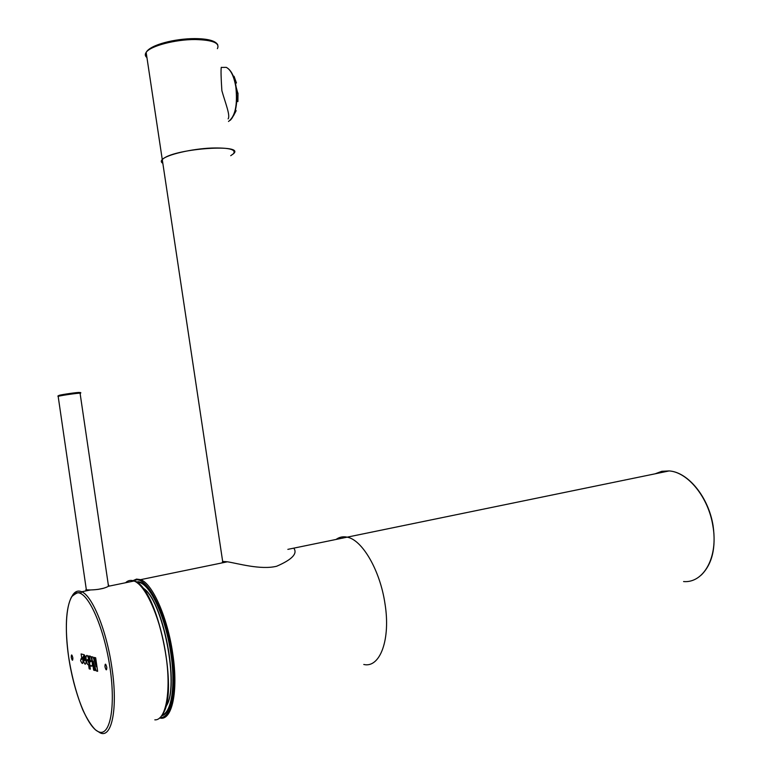 <?xml version="1.0" encoding="UTF-8"?>
<svg xmlns="http://www.w3.org/2000/svg" width="772" height="772" viewBox="0 0 772 772"><rect width="100%" height="100%" fill="white"/><g stroke="black" fill="none" stroke-linecap="round" stroke-linejoin="round"><path stroke-width="1.16" d="M384.938 603.424C380.036 570.151 362.174 539.792 347.178 537.158C343.086 536.27 339.381 537.032 336.061 539.445C339.381 537.032 343.086 536.27 347.178 537.158C362.174 539.792 380.036 570.151 384.938 603.424C390.873 639.332 380.065 668.388 363.776 664.47C380.065 668.388 390.873 639.332 384.938 603.424M135.631 581.683L140.05 582.136C151.409 585.765 166.067 618.565 171.046 653.575C176.103 686.549 171.538 714.283 161.56 715.798M137.763 582.117L138.391 581.663M138.767 582.271L139.346 581.895M222.133 562.884L222.664 561.437L227.422 561.794C237.776 563.415 260.724 570.17 276.637 566.252C292.134 559.565 297.838 553.524 293.756 548.149M163.529 158.511L162.265 159.524C166.53 154.718 191.765 148.793 211.663 148.041C229.197 147.606 236.454 149.517 233.443 153.763C245.602 143.756 177.135 148.147 163.529 158.511M226.495 561.987L225.752 561.572M230.722 155.693L233.443 153.763M228.116 118.878C230.548 115.578 225.395 103.207 221.873 90.691C221.024 77.943 220.821 70.146 221.275 67.309M162.824 163.297C160.991 162.265 160.798 161.01 162.265 159.524L222.664 561.437M108.167 585.108L108.727 585.147L108.534 586.257C104.529 588.476 98.517 589.712 90.498 589.962L85.817 589.818L86.29 589.393M95.67 657.783L97.639 671.302L96.201 670.878L93.074 661.112L94.975 670.521L93.634 670.135L91.685 656.731L93.123 657.117L96.249 666.805L94.338 657.435L95.67 657.783M104.973 666.757C106.121 670.704 106.729 670.868 106.787 667.259C105.629 663.312 105.021 663.148 104.973 666.757M71.265 657.387C72.298 661.044 72.829 661.189 72.848 657.821C71.806 654.154 71.285 654.009 71.265 657.387M83.801 655.669L82.681 657.512C83.337 664.267 82.643 665.281 80.597 660.571L81.137 658.612C81.967 660.465 81.957 658.902 81.118 653.932L84.138 654.752C87.69 658.217 85.817 671.582 83.009 658.641L83.839 656.364L84.331 659.857C85.007 661.228 85.123 660.774 84.688 658.497L83.801 655.669M91.067 665.561L91.144 666.101L89.986 665.773L88.558 655.901L89.272 656.094L90.585 661.865C91.366 661.459 91.26 660.948 90.285 660.349L89.253 657.175C90.826 651.365 94.3 669.681 91.067 665.561M89.079 660.523L90.334 669.17L89.166 668.832L88.703 665.657L89.311 664.296L87.757 659.442C87.014 659.896 87.12 660.417 88.085 661.025L89.108 664.219C87.776 665.869 86.725 663.756 85.943 657.879C86.541 653.826 87.583 654.714 89.079 660.523M139.906 582.078L138.999 582.329M164.542 714.341L163.567 714.361M137.792 582.117L138.67 581.712M136.345 582.136L140.099 582.686C151.37 586.286 165.903 618.816 170.844 653.527C175.736 685.468 171.558 712.614 162.062 715.065M103.294 588.322L102.493 588.563M80.211 393.17C82.353 392.205 78.869 392.311 69.75 393.498C60.496 394.974 56.645 395.911 58.199 396.316L58.17 396.364C61.673 395.206 84.486 392.166 80.105 393.43L108.514 586.266M104.066 588.139L97.928 589.422M233.453 115.868L236.135 110.724L235.286 110.753M236.743 101.595L237.901 101.566L237.998 93.113L236.782 93.142M235.354 82.922L236.435 82.903L234.022 76.245L233.308 76.254M235.499 109.894L236.135 110.724M235.499 83.579L236.435 82.903M230.345 120.21C235.904 114.169 237.844 103.13 236.145 87.111L237.805 93.113M658.198 473.188L667.008 471.374M655.09 473.825L661.826 471.306L669.15 470.93C687.813 472.078 708.464 497.245 712.894 525.925C718.5 556.824 703.746 583.371 683.577 581.557M159.621 717.95C171.915 721.704 178.612 691.577 172.725 653.575C167.563 617.32 152.374 583.4 140.62 579.656L136.567 579.087L132.938 580.66M132.63 580.911L132.08 581.403M160.113 717.497C171.413 718.809 177.135 689.579 171.596 653.701C165.478 609.957 145.165 572.892 133.537 580.843M194.486 38.648C173.874 39.353 158.685 42.923 148.909 49.35M217.386 48.655C220.174 43.01 212.773 39.97 195.171 39.536C175.205 39.411 150.173 46.05 146.159 52.39C144.779 54.339 145.04 56.066 146.941 57.582M222.442 67.425L226.283 67.367C230.799 69.702 233.984 76.245 235.846 86.995C237.679 104.905 235.228 116.398 228.512 121.474M229.641 70.098C232.681 73.668 234.833 79.313 236.107 87.024M236.116 87.13C237.795 101.016 236.338 111.496 231.735 118.579M127.023 582.445L133.537 581.104M137.512 583.101C159.061 595.038 178.274 691.741 162.94 713.56M154.815 719.861C165.941 720.643 171.432 691.181 165.893 655.187C160.73 618.835 145.638 584.8 133.99 581.017C130.806 579.791 127.998 580.37 125.546 582.754M90.498 589.962L81.707 591.767C80.047 595.019 80.433 589.161 71.613 596.737C65.823 608.047 64.809 628.003 68.592 656.615C73.629 691.924 87.197 727.031 98.536 731.759C109.952 737.086 115.868 707.384 110.058 668.147C104.403 628.948 89.041 593.658 78.339 592.799C67.54 591.362 63.41 621.257 68.592 656.615C71.748 676.523 76.476 694.269 82.758 709.835C87.024 718.964 91.27 725.651 95.506 729.897L100.109 732.831C111.844 738.843 118.058 708.049 111.94 667.934C106.71 630.83 92.418 595.868 81.707 591.767C77.904 590.107 74.739 591.468 72.23 595.849M166.173 706.004C180.185 686.337 162.853 599.159 143.177 588.389M142.386 587.762C162.593 597.046 180.754 688.238 165.69 706.814C180.368 687.784 162.545 597.943 142.511 587.917M79.429 392.485C78.522 392.118 61.403 394.56 58.913 395.409L58.942 395.679M86.358 589.866L58.209 396.634M713.106 525.857C716.146 547.811 712.189 564.216 701.256 575.053M287.85 549.365L669.15 470.93C688.19 472.078 708.657 497.274 713.106 525.828M227.422 561.794L140.62 579.656C137.619 580.052 140.321 578.575 133.373 580.795M162.265 159.524L146.159 52.39C150.173 44.708 175.032 38.6 194.737 38.6C208.006 38.697 215.697 40.8 217.791 44.921M221.352 67.434L226.283 67.367C231.146 69.895 234.437 76.457 236.135 87.043M108.534 586.247L133.99 581.017C156.851 585.176 179.702 692.523 162.419 714.486M108.727 585.147L108.852 586.006M140.909 582.513L140.099 582.686"/></g></svg>
